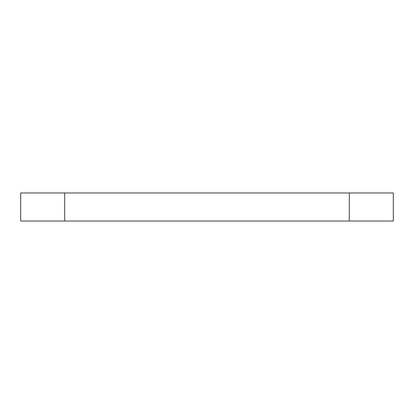 <?xml version="1.0" encoding="UTF-8"?>
<svg xmlns="http://www.w3.org/2000/svg" width="414" height="414" viewBox="0 0 414 414"><rect width="100%" height="100%" fill="white"/><g stroke="black" fill="none" stroke-linecap="round" stroke-linejoin="round"><path stroke-width="0.62" d="M64.703 192.971L20.7 192.971L64.703 192.971L64.703 221.029L20.7 221.029L349.297 221.029L64.703 221.029L64.703 192.971L349.297 192.971L64.703 192.971M393.3 192.971L349.297 192.971L349.297 221.029L349.297 192.971L393.3 192.971L393.3 221.029L349.297 221.029L393.3 221.029M20.7 221.029L20.7 192.971"/></g></svg>
